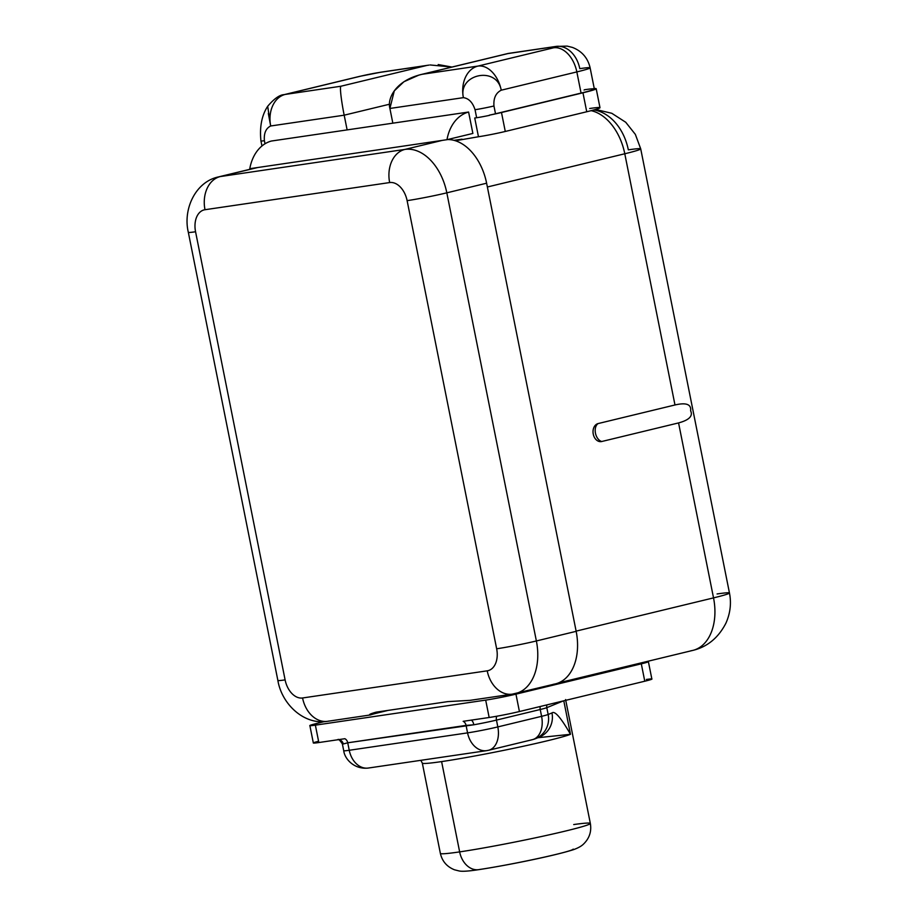 <?xml version="1.0" encoding="UTF-8"?>
<svg xmlns="http://www.w3.org/2000/svg" width="917" height="917" viewBox="0 0 917 917"><rect width="100%" height="100%" fill="white"/><g stroke="black" fill="none" stroke-linecap="round" stroke-linejoin="round"><path stroke-width="1.38" d="M595.614 109.444L611.777 113.284L625.738 122.27L635.343 134.375L640.719 148.875A49.163 2.235 168.7 0 1 624.786 153.769A49.163 32.542 -103.6 0 0 591.133 110.67A49.163 32.542 76.4 0 1 624.786 153.769L674.981 404.97C686.214 402.368 691.429 404.317 690.616 410.805C693.137 416.031 689.126 420.066 678.569 422.92C689.126 420.066 693.137 416.031 690.616 410.805C691.429 404.317 686.214 402.368 674.981 404.97L598.136 423.562A9.56 6.327 -103.6 0 0 595.454 433.191A9.56 6.327 -103.6 0 0 601.724 441.513A9.56 6.327 76.4 0 1 595.454 433.191A9.56 6.327 76.4 0 1 598.136 423.562A9.159 6.855 81.6 0 0 596.405 424.33A9.159 6.855 81.6 0 0 593.15 433.535A9.159 6.855 81.6 0 0 598.916 441.409A9.159 6.855 81.6 0 0 601.724 441.513L678.569 422.92L713.529 597.884A49.163 32.542 76.4 0 1 692.816 650.405A49.163 32.542 -103.6 0 0 713.529 597.884A49.163 2.235 -11.3 0 0 729.462 593.001A49.163 2.235 168.7 0 1 713.529 597.884L576.128 631.125L713.529 597.884L678.569 422.92L601.724 441.513A9.159 6.855 -98.4 0 1 593.265 434.154A9.159 6.855 -98.4 0 1 598.136 423.562L674.981 404.97L624.786 153.769L487.374 186.999L624.786 153.769A49.163 2.235 -11.3 0 0 640.719 148.875A49.163 2.235 -11.3 0 0 628.328 149.849A49.163 36.783 81.6 0 0 593.884 109.937M596.199 88.743L599.993 107.702A40.864 1.857 168.7 0 1 586.742 111.759L582.96 92.8A40.864 1.857 -11.3 0 0 596.199 88.743A40.864 1.857 -11.3 0 0 594.262 88.559A40.864 1.857 168.7 0 1 582.96 92.8L501.484 112.504A19.349 0.883 168.7 0 1 489.38 115.152L489.426 115.382A13.652 0.619 168.7 0 1 476.645 117.731L474.731 118.018L478.468 136.748L474.731 118.018L476.645 117.731A13.652 0.619 -11.3 0 0 489.426 115.382L489.38 115.152A19.349 0.883 -11.3 0 0 501.484 112.504L505.278 131.463L586.742 111.759L582.96 92.8L501.484 112.504L505.278 131.463A19.349 0.883 168.7 0 1 478.468 136.748L455.417 140.76L478.468 136.748A19.349 0.883 -11.3 0 0 505.278 131.463L586.742 111.759A40.864 1.857 -11.3 0 0 589.688 108.504M690.879 650.783A49.163 32.542 -103.6 0 0 692.816 650.405C707.351 646.886 718.378 637.808 725.92 623.17C730.299 613.301 731.491 603.237 729.462 593.001A49.163 2.235 -11.3 0 0 717.071 593.964M584.072 90.049L584.633 89.728A40.967 1.857 -11.3 0 1 581.069 93.087L576.839 71.916L501.232 90.198C495.822 92.949 493.392 98.211 493.954 105.982L495.512 113.777L581.069 93.087L576.839 71.916A40.967 1.857 -11.3 0 0 590.124 67.835A40.967 1.857 -11.3 0 0 579.796 68.649A27.315 20.438 81.6 0 0 555.92 46.435A27.315 20.438 81.6 0 0 554.556 46.71L507.938 53.564L422.382 74.254L477.952 66.081L553.57 47.799A13.652 0.619 -11.3 0 0 554.556 46.71A27.315 20.438 -98.4 0 1 555.92 46.435L567.13 46.102L572.437 47.42C581.905 51.123 587.808 57.931 590.124 67.835A40.967 1.857 168.7 0 1 576.839 71.916L501.232 90.198A27.315 18.076 -103.6 0 0 477.952 66.081A27.315 20.438 81.6 0 0 463.406 97.649L389.897 108.458C387.031 98.406 395.835 80.157 422.382 74.254L477.952 66.081L553.57 47.799A27.315 18.076 76.4 0 1 576.839 71.916A27.315 18.076 -103.6 0 0 553.57 47.799A13.652 0.619 -11.3 0 0 554.556 46.71L507.938 53.564L422.382 74.254M271.386 141.035L347.13 129.893L344.184 115.187L270.675 125.984C265.884 128.369 263.787 133.274 264.394 140.679L265.013 143.786L264.394 140.679C263.787 133.274 265.884 128.369 270.675 125.984A27.315 20.438 -98.4 0 1 285.233 94.428A27.315 18.076 -103.6 0 0 284.155 94.634A27.315 18.076 76.4 0 1 285.233 94.428L340.803 86.255C339.554 88.433 342.098 105.019 344.184 115.187L347.13 129.893L392.843 123.176L389.897 108.458L392.843 123.176L468.598 112.034L472.874 133.435L446.992 139.693A40.967 30.651 -98.4 0 1 468.598 112.034A40.967 30.651 81.6 0 0 446.992 139.693L249.791 168.694A40.967 30.651 -98.4 0 1 271.386 141.035L468.598 112.034L472.874 133.435L446.992 139.693L249.791 168.694A40.967 30.651 -98.4 0 1 271.386 141.035M489.38 115.152A13.652 0.619 -11.3 0 0 495.512 113.777A13.652 0.619 168.7 0 1 489.38 115.152M428.961 65.107L381.128 72.145A27.315 20.438 81.6 0 0 379.753 72.409A27.315 20.438 -98.4 0 1 381.128 72.145L359.762 76.34A27.315 18.076 76.4 0 1 360.839 76.134L285.233 94.428A27.315 20.438 81.6 0 0 270.675 125.984L344.184 115.187L389.53 104.217L344.184 115.187C342.098 105.019 339.554 88.433 340.803 86.255L426.371 65.554L379.753 72.409A13.652 0.619 -11.3 0 0 360.839 76.134A27.315 18.076 -103.6 0 0 359.762 76.34L284.155 94.634C279.639 94.806 274.149 98.704 267.672 106.292C261.746 115.393 259.5 126.947 260.944 140.954L260.944 140.954A13.652 0.619 -11.3 0 0 264.383 140.691A13.652 0.619 -11.3 0 1 260.944 140.954L261.953 145.986M419.115 74.999L403.927 81.739L394.299 90.863L389.897 108.458L463.406 97.649C468.782 98.394 472.656 102.417 475.04 109.708A13.652 0.619 -11.3 0 0 493.954 105.982C493.392 98.211 495.822 92.949 501.232 90.198C496.922 65.611 457.743 73.979 463.406 97.649A27.315 20.438 -98.4 0 1 477.952 66.081A27.315 18.076 76.4 0 1 501.232 90.198C496.922 65.611 457.743 73.979 463.406 97.649C468.782 98.394 472.656 102.417 475.04 109.708L476.645 117.731L475.04 109.708A13.652 0.619 -11.3 0 0 493.954 105.982L495.512 113.777L581.069 93.087A40.967 1.857 168.7 0 0 594.354 89.006L590.124 67.835M438.188 64.557L451.978 67.044L430.096 64.958M268.326 113.433L270.664 125.893L267.684 106.292M469.848 700.382L512.282 694.146A28.679 21.458 -98.4 0 1 487.214 670.831A20.483 13.56 -103.6 0 0 496.659 648.789A28.679 1.295 -11.3 0 0 536.376 640.96L446.82 192.834A28.679 1.295 168.7 0 1 407.114 200.651A28.679 1.295 -11.3 0 0 446.82 192.834A49.163 32.542 -103.6 0 0 404.936 149.414L220.275 176.568A28.679 21.458 81.6 0 0 204.995 209.718A28.679 21.458 -98.4 0 1 220.275 176.568A49.163 32.542 -103.6 0 0 218.338 176.947A49.163 32.542 76.4 0 1 220.275 176.568L257.539 167.559L220.275 176.568L404.936 149.414A49.163 32.542 76.4 0 1 446.82 192.834L486.618 183.205L576.163 631.332L486.618 183.205A49.163 32.542 76.4 0 0 447.553 139.556A49.163 32.542 76.4 0 1 486.618 183.205L446.82 192.834L536.376 640.96A28.679 1.295 168.7 0 1 496.659 648.789A20.483 13.56 76.4 0 1 487.214 670.831L302.564 697.975A20.483 13.56 76.4 0 1 285.107 679.887L195.562 231.76A20.483 13.56 76.4 0 1 204.995 209.718L389.656 182.563A20.483 13.56 76.4 0 1 407.114 200.651L496.659 648.789L407.114 200.651A20.483 13.56 -103.6 0 0 389.656 182.563L204.995 209.718A20.483 13.56 -103.6 0 0 195.562 231.76L285.107 679.887A20.483 13.56 -103.6 0 0 302.564 697.975L487.214 670.831A28.679 21.458 81.6 0 0 512.282 694.146A28.679 21.458 81.6 0 0 513.726 693.86A49.163 32.542 -103.6 0 0 515.663 693.493A49.163 32.542 -103.6 0 0 536.376 640.96L576.163 631.332A49.163 32.542 76.4 0 1 553.513 684.242M256.244 167.868A49.163 32.542 76.4 0 1 256.943 167.639M404.936 149.414L442.2 140.404L404.936 149.414A28.679 21.458 81.6 0 0 389.656 182.563A28.679 21.458 -98.4 0 1 404.936 149.414M515.663 693.493A49.163 32.542 76.4 0 0 536.376 640.96L576.163 631.332A49.163 32.542 76.4 0 1 555.45 683.864L512.282 694.146M469.94 700.37L447.76 701.62L376.039 712.165L447.76 701.62L470.043 700.359M369.883 715.065L370.571 714.916A27.315 1.238 168.7 0 1 378.549 712.704L378.377 711.821L378.549 712.704A27.315 1.238 -11.3 0 0 370.571 714.916C368.267 714.79 370.09 713.873 376.039 712.165M388.074 710.4L378.549 712.704L388.074 710.4M329.065 721.014A28.679 21.458 81.6 0 1 327.621 721.301A28.679 21.458 -98.4 0 1 302.564 697.975A28.679 21.458 81.6 0 0 327.621 721.301L370.571 714.916M327.621 721.301C303.963 725.301 281.702 704.015 277.874 680.46A28.679 1.295 -11.3 0 0 285.107 679.887A28.679 1.295 168.7 0 1 277.874 680.46L188.329 232.322A28.679 1.295 -11.3 0 0 195.562 231.76A28.679 1.295 168.7 0 1 188.329 232.322C182.792 209.397 195.321 181.898 218.338 176.947L256.565 167.696M646.347 679.474A21.848 0.986 168.7 0 1 644.777 681.216L641.304 663.828L515.95 694.146L519.423 711.535A21.848 0.986 168.7 0 1 489.162 717.495L485.689 700.107L315.368 725.152A21.848 0.986 -11.3 0 1 309.866 725.576A21.848 0.986 -11.3 0 1 316.95 723.41L324.263 721.633L316.95 723.41A21.848 0.986 -11.3 0 0 315.368 725.152L485.689 700.107A21.848 0.986 -11.3 0 0 515.95 694.146L641.304 663.828A21.848 0.986 -11.3 0 0 646.439 661.627A21.848 0.986 -11.3 0 1 648.388 661.65L651.861 679.038A21.848 0.986 168.7 0 1 644.777 681.216L519.423 711.535A21.848 0.986 168.7 0 1 489.162 717.495L470.776 720.2A27.178 1.238 -11.3 0 0 470.788 720.2L489.162 717.495L485.689 700.107A21.848 0.986 -11.3 0 0 515.95 694.146L519.423 711.535L644.777 681.216L641.304 663.828A21.848 0.986 -11.3 0 0 648.388 661.65M420.8 760.331L422.324 763.104A76.466 3.473 -11.3 0 0 441.604 761.591A76.466 3.473 -11.3 0 1 422.324 763.104L440.366 853.395C442.177 861.269 446.877 866.737 454.465 869.786L459.108 870.955C462.099 871.631 468.633 871.196 478.743 869.648A21.848 16.346 -98.4 0 1 459.646 851.893A76.466 3.473 -11.3 0 0 542.566 836.281A76.466 3.473 -11.3 0 0 590.342 823.432A76.466 3.473 168.7 0 1 542.566 836.281A76.466 3.473 168.7 0 1 459.646 851.893L441.604 761.591A76.466 3.473 -11.3 0 0 516.305 747.756A76.466 3.473 -11.3 0 0 570.477 734.299L563.783 700.806L570.477 734.299L537.798 737.726L570.477 734.299C560.917 717.656 554.751 710.526 551.977 712.933C554.751 710.526 560.917 717.656 570.477 734.299A76.466 3.473 -11.3 0 1 516.305 747.756A76.466 3.473 -11.3 0 1 441.604 761.591L459.646 851.893A76.466 3.473 168.7 0 1 440.366 853.395A76.466 3.473 -11.3 0 0 459.646 851.893A21.848 16.346 81.6 0 0 478.743 869.648A21.848 16.346 81.6 0 0 479.843 869.442A54.619 2.476 168.7 0 0 539.07 858.289A54.619 2.476 168.7 0 0 573.194 849.108M471.04 720.166A5.33 2.098 -100.2 0 1 473.837 724.785A21.848 0.986 -11.3 0 0 496.464 720.097L497.816 726.917A21.848 0.986 168.7 0 1 467.567 732.878L466.065 725.393L473.837 724.785A21.848 0.986 -11.3 0 0 496.464 720.097L540.228 709.506L496.464 720.097L497.816 726.917L541.592 716.326L540.228 709.506A21.848 0.986 -11.3 0 0 546.796 707.672L563.279 700.932L546.796 707.672L548.16 714.492L551.977 712.933A21.848 21.251 67.8 0 1 539.345 737.096A21.848 21.251 67.8 0 0 551.977 712.933L548.16 714.492A21.848 0.986 168.7 0 1 541.592 716.326L540.228 709.506A21.848 0.986 -11.3 0 0 546.796 707.672L548.16 714.492A21.848 21.251 67.8 0 1 535.528 738.666A21.848 21.251 67.8 0 1 532.949 739.526M473.837 724.785L347.738 742.793L349.239 750.278L467.567 732.878L466.065 725.393A5.33 3.989 81.6 0 0 463.165 721.324L470.776 720.2A27.178 1.238 168.7 0 1 470.776 720.2L463.165 721.324A5.33 3.989 81.6 0 1 466.065 725.393L347.738 742.793L349.239 750.278A21.848 0.986 168.7 0 1 343.726 750.702A21.848 0.986 -11.3 0 0 349.239 750.278A21.848 16.346 81.6 0 0 368.336 768.045A21.848 16.346 81.6 0 0 369.436 767.827M338.064 739.732A5.33 5.112 87.5 0 1 343.279 743.985A21.848 0.986 -11.3 0 1 342.362 743.882A21.848 0.986 -11.3 0 0 343.279 743.985L347.738 742.793L343.279 743.985A5.33 5.112 87.5 0 0 337.857 739.744A5.33 5.112 87.5 0 1 338.064 739.732L337.777 739.755M309.866 725.576L313.339 742.976A21.848 0.986 168.7 0 0 318.841 742.541L315.368 725.152L318.841 742.541L337.238 739.836A27.178 1.238 -11.3 0 0 337.238 739.836L318.841 742.541A21.848 0.986 168.7 0 1 318.589 741.257M531.528 739.847A21.848 14.466 -103.6 0 0 532.387 739.675L535.528 738.666A21.848 21.251 -112.2 0 0 548.16 714.492A21.848 0.986 -11.3 0 1 541.592 716.326A21.848 14.466 76.4 0 1 532.387 739.675A21.848 14.466 -103.6 0 0 541.592 716.326L497.816 726.917A21.848 14.466 76.4 0 1 488.612 750.266A21.848 14.466 -103.6 0 0 497.816 726.917A21.848 0.986 -11.3 0 1 467.567 732.878A21.848 16.346 81.6 0 0 486.652 750.645A21.848 16.346 -98.4 0 1 467.567 732.878L349.239 750.278A21.848 16.346 -98.4 0 0 368.336 768.045C354.191 769.695 344.632 758.921 343.726 750.702L342.362 743.882C339.714 740.03 338.201 738.644 337.846 739.732L337.238 739.836A27.178 1.238 168.7 0 1 337.227 739.836L344.838 738.712A5.33 3.989 -98.4 0 1 347.738 742.793M565.594 699.556L590.342 823.432A76.466 3.473 -11.3 0 0 573.721 824.555M470.146 720.292L470.776 720.2M496.464 720.097A5.33 3.53 76.4 0 1 496.75 716.234A5.33 3.53 -103.6 0 0 496.464 720.097M540.228 709.506A5.33 3.53 76.4 0 1 540.251 706.503A5.33 3.53 -103.6 0 0 540.228 709.506M546.796 707.672A5.33 5.181 67.8 0 1 546.979 704.875A5.33 5.181 -112.2 0 0 546.796 707.672M337.238 739.836L344.838 738.712M487.752 750.427A21.848 14.466 -103.6 0 0 488.612 750.266L486.663 750.645A21.848 16.346 81.6 0 0 487.752 750.427A21.848 16.346 -98.4 0 1 486.663 750.645L368.336 768.045M453.984 140.347L462.019 139.166L453.984 140.347M285.233 94.428L340.803 86.255L426.371 65.554L379.753 72.409A13.652 0.619 -11.3 0 0 360.839 76.134L285.233 94.428M558.384 682.924L692.816 650.405M640.719 148.875L729.462 593.001M555.92 46.435L508.087 53.473L420.101 74.758M590.342 823.432C591.694 831.398 589.459 838.241 583.625 843.972C581.596 846.047 578.249 847.938 573.606 849.623C552.63 856.34 503.777 865.889 478.743 869.648M488.612 750.266L532.387 739.675M535.528 738.666L539.345 737.096"/></g></svg>
